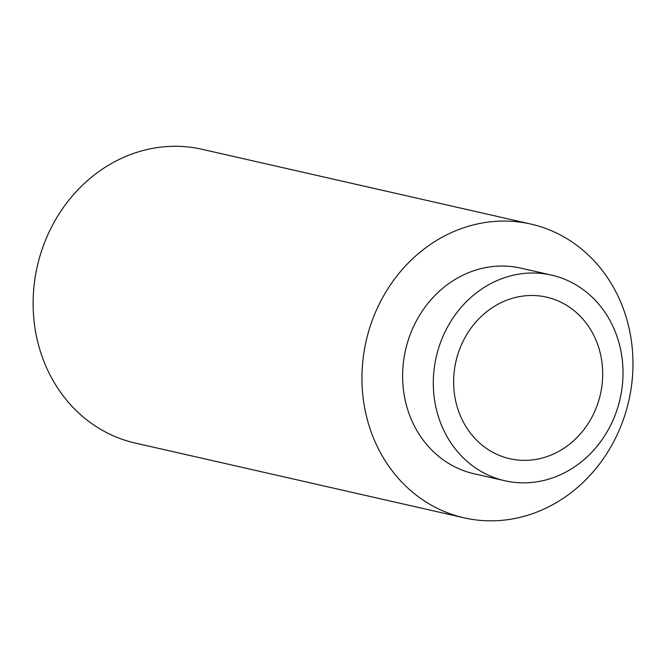 <?xml version="1.0" encoding="UTF-8"?>
<svg xmlns="http://www.w3.org/2000/svg" width="666" height="666" viewBox="0 0 666 666"><rect width="100%" height="100%" fill="white"/><g stroke="black" fill="none" stroke-linecap="round" stroke-linejoin="round"><path stroke-width="1" d="M610.173 426.198A105.444 94.281 102.8 0 0 551.54 275.108A105.444 94.281 102.8 0 0 436.222 357.026A105.444 94.281 102.8 0 0 504.778 480.744A105.444 94.281 102.8 0 0 610.173 426.198M592.598 415.859A82.85 74.076 102.8 0 0 546.528 297.144A82.85 74.076 102.8 0 0 455.927 361.505A82.85 74.076 102.8 0 0 509.79 458.716A82.85 74.076 102.8 0 0 592.598 415.859M551.54 275.108L520.845 268.132A105.444 94.281 102.8 0 0 405.527 350.041A105.444 94.281 102.8 0 0 474.084 473.767L504.778 480.744M614.626 439.91A150.633 134.69 102.8 0 0 530.869 224.067A150.633 134.69 102.8 0 0 366.134 341.084A150.633 134.69 102.8 0 0 464.069 517.832A150.633 134.69 102.8 0 0 614.626 439.91M530.869 224.067L202.023 149.292A150.633 134.69 102.8 0 0 37.296 266.317A150.633 134.69 102.8 0 0 135.231 443.057L464.069 517.832"/></g></svg>
